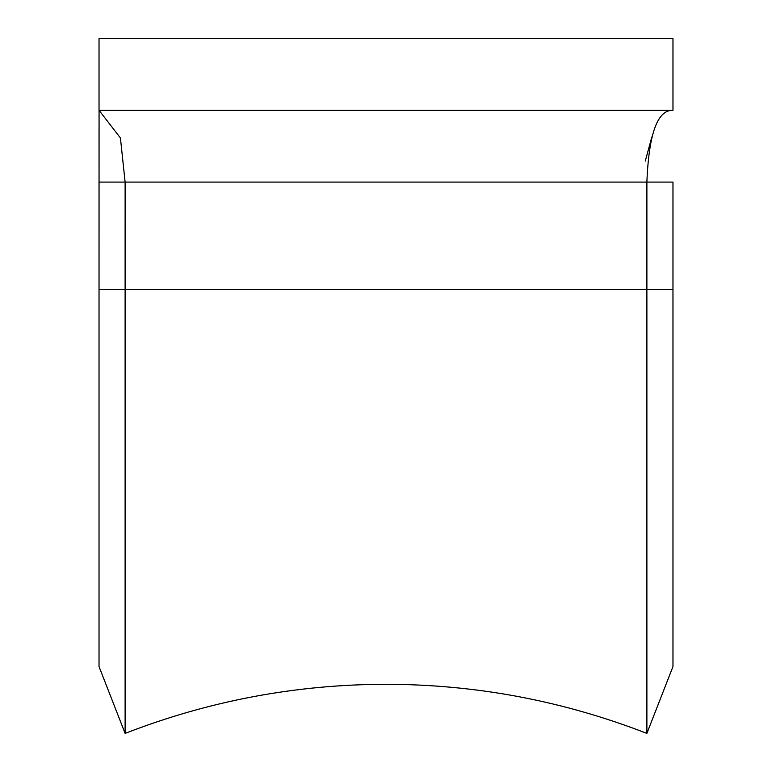 <?xml version="1.0" encoding="UTF-8"?>
<svg xmlns="http://www.w3.org/2000/svg" width="772" height="772" viewBox="0 0 772 772"><rect width="100%" height="100%" fill="white"/><g stroke="black" fill="none" stroke-linecap="round" stroke-linejoin="round"><path stroke-width="1.16" d="M125.112 733.4L125.112 289.703L99.028 289.703L99.028 666.564L125.112 733.4C209.029 700.802 295.985 684.436 386 684.282C476.015 684.436 562.971 700.802 646.888 733.4L646.888 182.086L672.972 182.086L672.972 666.564L646.888 733.4M99.028 289.703L99.067 110.338L120.432 137.985L125.112 182.086L99.028 182.086L99.028 289.703M672.972 110.338L99.028 110.338L99.028 38.6L99.028 74.469L99.028 38.6L672.972 38.6L672.972 110.338M672.962 110.338C657.522 109.749 648.827 133.662 646.888 182.086L125.122 182.086L125.112 289.703L672.972 289.703L672.972 182.086M99.038 128.287L99.048 168.547M651.819 137.011L645.276 161.087"/></g></svg>
